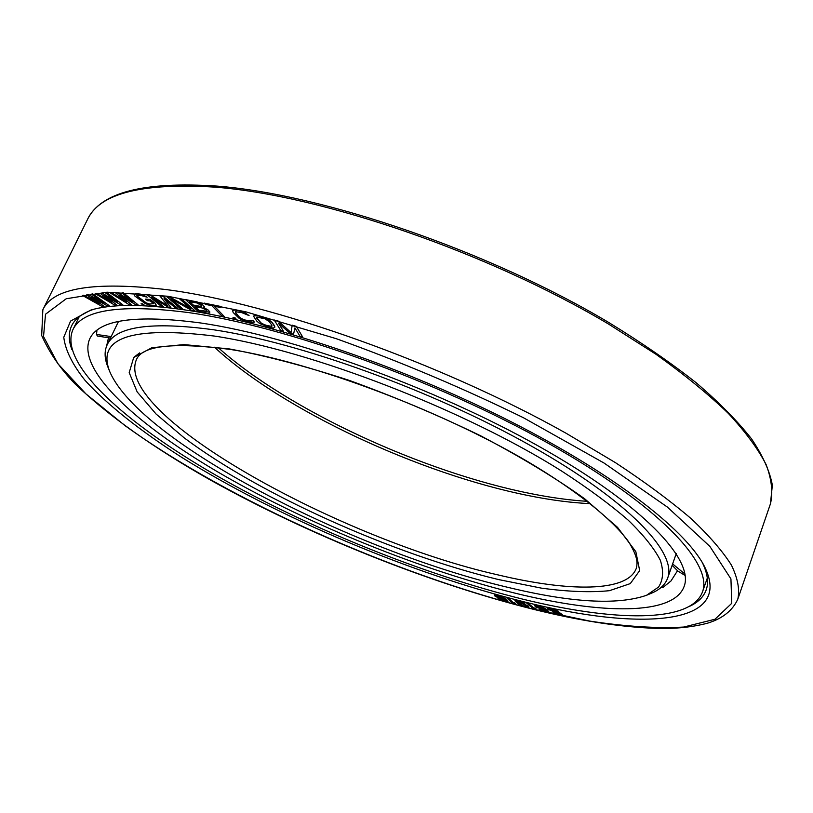 <?xml version="1.0" encoding="UTF-8"?>
<svg xmlns="http://www.w3.org/2000/svg" width="813" height="813" viewBox="0 0 813 813"><rect width="100%" height="100%" fill="white"/><g stroke="black" fill="none" stroke-linecap="round" stroke-linejoin="round"><path stroke-width="1.22" d="M515.818 593.348C421.581 570.177 311.918 525.828 224.754 475.991C138.586 426.439 76.371 370.535 89.654 338.991C98.475 319.702 135.456 314.357 200.608 322.964C291.908 336.206 434.579 387.618 538.836 446.296C643.388 505.046 694.454 560.025 684.129 586.447C673.337 615.858 601.214 614.252 515.818 593.348M106.605 346.094L108.414 338.106M96.94 330.332L96.513 334.448L97.397 336.033L110.395 338.076M661.162 587.393L663.164 587.271L670.938 581.021L677.483 570.787M702.462 591.955C690.877 623.581 613.226 621.447 522.515 599.09C422.882 574.405 307.731 527.749 215.821 475.188C125.039 422.953 58.617 363.584 72.824 329.865C82.011 309.672 120.568 303.899 188.494 312.568C284.774 326.094 436.876 380.606 547.982 443.105C659.414 505.656 713.347 564.009 702.462 591.955L707.31 578.084M547.007 611.366L539.029 609.283L546.245 612.016L548.562 612.169L548.551 611.285L543.551 607.585L536.783 605.248L534.263 605.451L536.824 607.504L546.163 610.055L547.088 611.142L546.427 611.478L541.621 610.177M524.67 601.996C411.48 573.805 279.093 518.054 181.624 457.302C140.842 431.205 107.418 404.955 85.131 380.474C72.459 364.58 65.335 350.169 63.77 337.253L70.579 321.074L90.7 310.119C110.781 304.052 141.706 303.91 183.464 309.702C268.097 321.714 395.392 363.97 502.536 417.425C609.78 470.93 684.322 528.389 703.885 565.36C735.694 626.162 639.963 631.02 524.67 601.996M104.023 306.349L91.086 296.918L107.509 305.901L109.257 305.678L92.773 293.971L91.463 294.154L104.145 303.127L88.444 294.591L86.717 294.845L98.932 303.818L83.729 295.271L82.448 295.454L102.296 306.572L104.054 306.288L91.564 297.182M109.257 305.678L92.804 293.899L91.463 294.154M103.637 302.771L88.475 294.53L86.717 294.845M98.454 303.462L83.759 295.21L82.448 295.454M560.391 614.211L553.023 612.474L558.856 614.831L562.555 614.913L558.429 612.413L550.015 609.709L549.486 608.988L550.98 608.998L558.755 611.366L552.22 608.642L547.789 608.012L547.515 608.774L548.45 609.476L560.421 614.262L553.023 612.474M562.555 614.913L560.37 613.175L551.173 610.207L549.507 608.988M558.755 611.366L552.24 608.591L547.362 608.337M536.194 608.978L534.944 607.85L534.232 608.348L528.054 603.124L526.235 602.677L533.663 609.018L536.194 608.978L534.934 607.911L534.212 608.398L528.033 603.175L526.214 602.738M541.641 610.116L539.029 609.283M548.795 611.833L546.509 609.394L541.986 606.772L536.804 605.187L534.263 605.451M116.828 305.088L104.653 295.597L120.802 304.885L122.804 304.784L107.225 292.985L105.731 293.076L117.712 302.121L102.255 293.29L100.284 293.412L111.767 302.436L96.849 293.615L95.375 293.706L114.846 305.18L116.859 305.017L105.101 295.851M122.804 304.784L107.255 292.924L105.731 293.076M117.255 301.775L102.286 293.229L100.284 293.412M111.33 302.09L96.879 293.554L95.375 293.706M131.36 304.712L120.06 295.231L135.822 304.784L138.068 304.814L123.525 292.995L121.848 292.985L133.037 302.05L117.936 292.954L115.71 292.944L126.35 301.969L111.838 292.924L110.182 292.914L129.135 304.682L131.391 304.651L120.456 295.475M138.068 304.814L123.556 292.924L121.848 292.985M132.631 301.714L117.966 292.893L115.71 292.944M125.964 301.643L111.869 292.853L110.182 292.914M144.267 305.109L142.59 303.788L141.076 303.777L144.267 305.109L141.076 303.777M153.627 303.676L149.602 304.052L144.805 302.334L136.747 295.81L140.74 295.393L147.163 297.233L142.56 294.824L135.903 293.666L134.115 294.235L134.928 296.135L145.222 303.503L149.694 305.19L154.399 305.769L156.269 305.16L155.192 303.259L150.202 299.458L145.486 299.123L147.458 300.708L150.283 300.912L153.627 303.676L149.633 303.981L146.452 303.066L136.787 295.749M147.163 297.233L140.659 294.154L135.944 293.595L134.115 294.235M170.832 307.436L164.074 298.605L175.588 307.985L177.641 308.229L162.986 296.278L159.907 295.932L167.925 306.013L149.714 294.794L146.675 294.458L161.37 306.318L163.393 306.562L151.848 297.233L168.118 307.111L170.862 307.365L164.307 298.798M177.641 308.229L163.017 296.206L159.907 295.932M167.783 305.84L149.744 294.723L146.675 294.458M163.393 306.562L152.326 297.517M182.661 308.981L170.852 298.676L191.756 310.383L195.049 310.891L181.543 299.011L179.338 298.686L190.862 308.798L170.202 297.314L166.929 296.826L180.496 308.645L182.701 308.91L171.167 298.849M195.049 310.891L181.584 298.94L179.338 298.686M190.588 308.564L170.232 297.243L166.929 296.826M204.195 307.527L204.337 306.674L202.874 304.987L197.112 301.897L185.638 299.621L198.057 311.409L207.264 313.107L209.703 312.761L208.108 310.058L203.687 307.639L204.307 306.745L202.844 305.048L197.081 301.969L185.598 299.692M209.703 312.761L209.845 311.907L208.138 309.997L203.819 307.609M220.821 307.558L219.652 306.247L204.154 303.097L205.374 304.336L211.858 305.688L221.878 316.013L224.297 316.531L214.297 306.196L220.821 307.558L219.612 306.318L204.154 303.097M224.297 316.531L214.419 306.227M236.197 319.163L235.14 317.893L233.026 317.487L234.124 318.686L236.197 319.163L235.109 317.964L233.026 317.487M254.276 322.172L253.737 321.013L251.166 320.393L251.308 321.074L248.92 321.054L243.178 319.468L240.038 317.761L235.729 313.107L235.577 311.725L241.827 312.659L249.073 315.576L245.089 312.873L240.597 311.206L234.784 309.997L232.599 310.627L233.168 312.487L239.347 318.533L243.961 320.789L250.119 322.476L254.276 322.172L253.707 321.084L251.136 320.464M251.288 321.013L245.109 320.048L241.522 318.605L238.829 316.633L235.374 312.172M249.073 315.576L245.12 312.802L240.628 311.135L234.825 309.926L232.599 310.627M274.713 327.588L274.55 325.8L271.989 322.304L266.623 318.411L256.461 315.332L253.961 315.8L253.747 316.572L256.796 321.125L259.682 323.564L270.14 327.659L273.615 328.035L274.916 326.907L271.959 322.375L269.073 319.905L264.459 317.537L258.483 315.759L253.93 315.871M302.66 336.968L296.369 326.379L292.202 325.159L291.024 332.639L278.341 321.196L274.205 319.987L280.8 330.545L283.513 331.348L278.371 323.066L289.885 333.218L293.523 334.285L294.926 327.903L299.916 336.165L302.66 336.968L296.339 326.45L292.172 325.23M291.044 332.558L278.371 321.125L274.205 319.987M283.513 331.348L278.544 323.208M293.523 334.285L294.946 327.924M524.812 603.449L518.897 600.858L514.863 600.634L518.094 603.876L524.578 606.732L528.582 607.392L528.216 606.091L523.379 603.744L517.546 602.626L516.529 601.346L524.06 602.972L517.647 600.594L514.863 600.634M528.917 607.108L525.381 604.466L517.566 602.575L516.55 601.305M506.357 600.878L497.963 598.581L503.684 601.142L507.983 601.63L505.381 598.581L499.05 595.655L494.873 594.862L494.446 595.553L495.076 596.173L499.568 598.409L505.625 599.73L506.367 600.909L504.619 600.959L497.963 598.581M507.983 601.63L506.59 599.486L502.708 596.976L497.505 595.177L494.436 595.106M515.696 603.785L514.639 602.718L513.735 603.114L508.41 598.134L506.55 597.646L512.942 603.683L515.696 603.785L514.619 602.768L513.714 603.165L508.389 598.185L506.529 597.697M201.715 306.064L200.567 306.471L193.24 305.129L189.52 301.623L196.858 302.954L201.309 305.383L201.715 306.064L200.598 306.399L193.27 305.058L189.653 301.643M207.224 311.298L198.809 310.281L194.957 306.653M272.081 325.962L269.123 326.277L261.979 323.808L256.837 318.34L256.949 317.05L265.048 318.838L269.286 321.663L271.847 325.149L271.735 326.348L265.617 325.261L260.617 322.812L256.623 317.466M544.364 608.927L537.525 607.321L535.991 606.081L537.342 605.868L544.171 608.612L543.562 609.161L539.669 608.266L536.052 605.868M519.497 604.089L519.07 603.531L519.832 603.297L522.749 603.947L527.119 606.091L526.468 606.61L523.562 605.959L519.04 603.561M504.365 598.886L499.273 597.819L496.093 595.797M71.9 349.631C68.516 340.606 68.434 332.649 71.656 325.769C75.03 318.696 82.337 313.208 93.566 309.326M689.089 606.549C697.879 602.585 703.58 597.037 706.192 589.903C708.834 582.525 707.574 573.48 702.422 562.769M156.238 305.231L155.161 303.33L150.171 299.53L145.456 299.184M206.045 309.885L206.98 311.664L198.779 310.353L194.825 306.633L202.152 307.964L206.045 309.885M527.251 606.396L523.542 606.01L519.477 604.14M497.2 596.945L496.306 595.624L499.995 596.366L504.375 598.927L497.221 596.894M646.528 595.289L658.53 587.088C663.245 579.913 663.825 570.929 660.268 560.116C654.17 548.318 643.5 535.005 628.246 520.198C610.36 504.67 588.256 488.349 561.935 471.245C465.432 410.128 310.617 350.322 214.205 336.033C130.903 325.911 96.127 337.873 109.877 371.907C140.212 441.987 352.324 550.797 507.444 587.24C570.98 602.667 617.341 605.36 646.528 595.289L651.396 593.236C659.78 589.75 665.186 584.74 667.615 578.226L676.243 553.592M667.615 578.226C677.473 553.125 629.242 501.204 531.285 446.022C433.603 390.89 299.926 342.527 213.453 329.753C151.066 321.348 115.619 326.409 107.123 344.915L118.515 321.44M109.877 371.907L107.895 366.998C104.471 358.594 104.216 351.236 107.123 344.915M684.983 574.08L672.686 563.998M663.164 587.271L662.006 586.64M133.932 357.232L139.653 352.883M96.513 334.448L111.107 336.582M532.932 609.079L589.913 621.122C625.543 626.549 656.792 628.52 683.652 627.057L714.962 619.252L731.761 603.307L730.938 578.927L709.891 546.427L667.331 507.038L604.039 463.034L523.409 417.709C462.76 388.014 400.342 361.663 336.165 338.655L245.831 311.826L167.752 296.237L107.042 292.192L66.219 298.757L45.518 314.225L43.526 336.562L57.906 363.736L85.975 393.939L125.039 425.646C229.327 500.95 394.031 574.12 532.932 609.079M87.489 219.5C99.552 193.352 142.173 182.579 215.343 187.163C321.186 195.354 488.125 252.365 608.348 323.94L656 354.295C684.404 374.61 708.509 394.295 728.306 413.38C745.47 431.835 758.092 448.928 766.151 464.65C771.7 479.436 773.122 492.485 770.45 503.786L772.35 485.178C769.809 471.215 762.868 455.778 751.537 438.857C737.615 421.175 719.19 402.496 696.274 382.832C670.877 362.791 641.66 342.659 608.642 322.426C488.867 251.024 322.629 194.226 216.827 186.086C143.566 181.299 100.446 192.437 87.489 219.5L42.845 309.794C52.774 287.843 94.125 281.135 166.909 289.672C272.335 303.381 442.201 363.553 566.234 433.329L615.502 462.688C644.973 482.099 670.105 500.686 690.908 518.45C709.038 535.503 722.544 551.072 731.436 565.147C737.757 578.236 739.891 589.557 737.828 599.09L770.45 503.786M214.5 347.212C282.66 410.23 419.793 473.938 528.887 495.676C551.082 500.147 571.559 502.8 590.329 503.654M498.176 574.943C340.484 539.588 114.643 415.28 136.198 360.189C141.452 345.555 172.834 341.968 230.343 349.438C312.487 362.192 440.229 410.006 528.104 461.855C577.088 490.93 612.372 519.426 628.439 541.509C637.341 555.95 637.89 562.423 636.284 568.358C627.453 592.281 569.385 591.955 498.176 574.943M498.46 579.547L541.529 588.155C568.002 591.742 590.645 592.586 609.455 590.685L630.299 583.602L639.679 570.574L635.827 551.651L617.555 527.363L584.649 498.776C555.726 478.054 521.072 457.069 480.696 435.829C438.065 415.158 394.295 396.693 349.387 380.433C305.424 366.104 265.373 355.596 229.236 348.909L183.962 344.59L151.868 347.72L133.718 357.466L129.196 372.628L137.173 391.917L156.096 414.051L184.216 437.872C260.739 495.168 392.232 553.887 498.46 579.547M72.824 329.865L79.257 316.653M672.209 565.36L677.991 571.193L685.074 575.431M42.845 309.794L41.687 335.505C49.563 353.086 60.731 369.265 75.203 384.041C108.769 416.073 153.901 448.105 210.608 480.127C308.747 534.893 428.227 582.901 533.328 609.283C579.374 620.715 620.136 627.077 655.624 628.347C674.861 628.967 692.219 627.23 707.686 623.144C722.655 618.49 732.696 610.472 737.828 599.09M587.372 501.336C569.994 500.259 551.224 497.698 531.052 493.664C423.227 472.292 288.056 410.057 218.23 347.669"/></g></svg>
